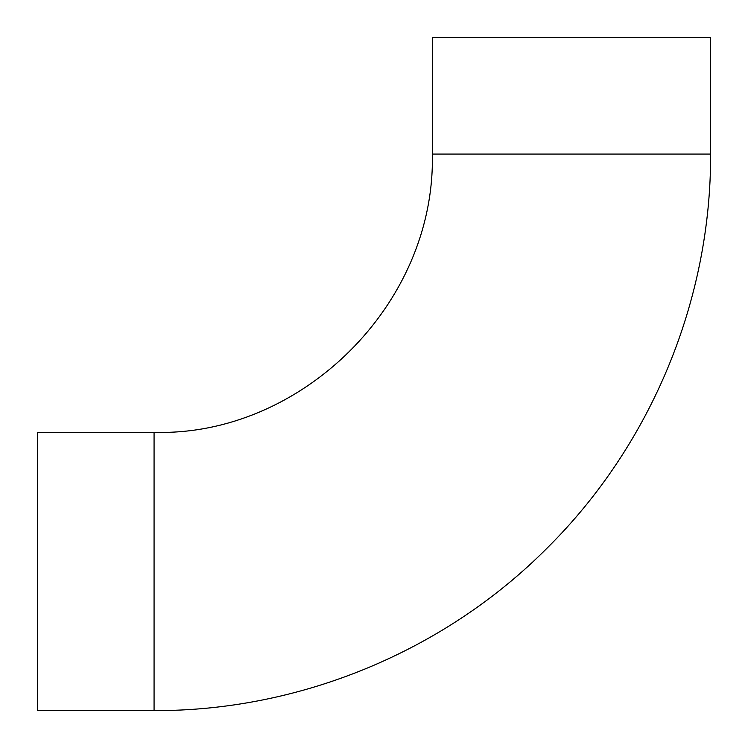 <?xml version="1.0" encoding="UTF-8"?>
<svg xmlns="http://www.w3.org/2000/svg" width="748" height="748" viewBox="0 0 748 748"><rect width="100%" height="100%" fill="white"/><g stroke="black" fill="none" stroke-linecap="round" stroke-linejoin="round"><path stroke-width="1.12" d="M154.069 710.6L154.069 432.335L37.4 432.335L37.4 710.6L154.069 710.6C299.976 711.189 444.845 651.181 547.601 547.601C651.181 444.845 711.189 299.976 710.6 154.069L710.6 37.4L438.085 37.4M154.069 432.335C300.182 436.682 435.645 305.343 432.335 154.069L432.335 37.4L710.6 37.4M432.335 154.069L710.6 154.069"/></g></svg>
